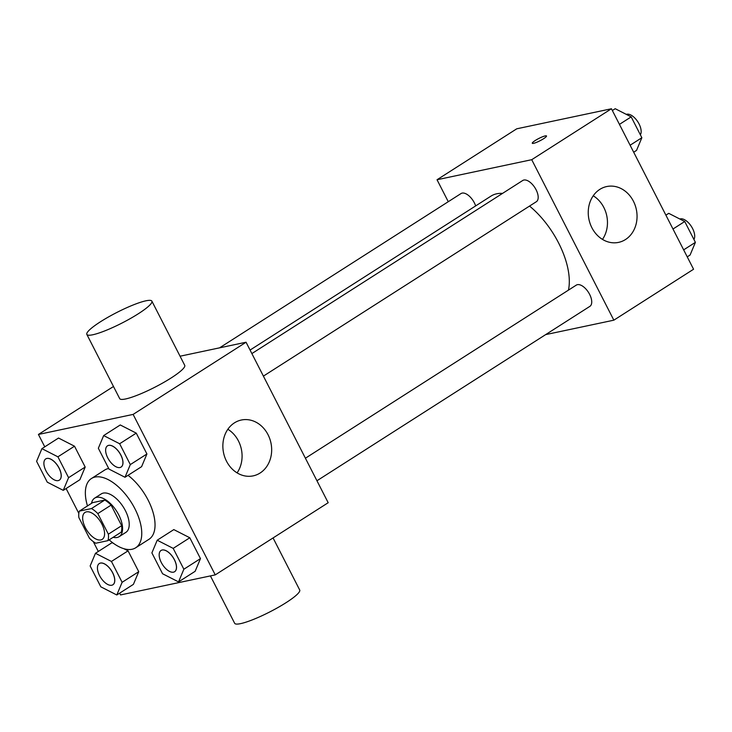 <?xml version="1.0" encoding="UTF-8"?>
<svg xmlns="http://www.w3.org/2000/svg" width="732" height="732" viewBox="0 0 732 732"><rect width="100%" height="100%" fill="white"/><g stroke="black" fill="none" stroke-linecap="round" stroke-linejoin="round"><path stroke-width="1.1" d="M100.806 539.932A15.985 8.07 57.4 0 1 86.047 528.952A15.985 8.07 57.4 0 1 85.013 512.427A15.985 8.07 57.4 0 1 100.421 521.55A15.985 8.07 57.4 0 1 102.224 539.356A15.985 8.07 57.4 0 1 100.806 539.932M108.363 534.177L97.823 513.599A21.704 10.953 57.4 0 0 91.482 508.557L79.34 511.128A21.704 10.953 57.4 0 0 78.882 517.606L89.423 538.194A21.704 10.953 57.4 0 0 95.764 543.226L107.906 540.655A21.704 10.953 57.4 0 0 108.363 534.177L121.649 525.686L111.108 505.107L97.823 513.599M121.649 525.686A21.704 10.953 57.4 0 1 121.192 532.164L107.906 540.655M111.108 505.107A21.704 10.953 57.4 0 0 104.767 500.066L92.625 502.637L79.34 511.128M113.167 537.297A22.829 11.529 -122.6 0 0 119.206 536.638A22.829 11.529 -122.6 0 0 116.626 511.192A22.829 11.529 -122.6 0 0 94.611 498.163A22.829 11.529 -122.6 0 0 91.491 503.369M94.611 498.163L101.254 493.917A22.829 11.529 57.4 0 1 123.269 506.947A22.829 11.529 57.4 0 1 125.849 532.393L119.206 536.638M104.767 500.066L91.482 508.557M87.474 505.931A41.102 20.752 57.4 0 1 91.427 478.527A41.102 20.752 57.4 0 1 131.037 501.987A41.102 20.752 57.4 0 1 135.685 547.792A41.102 20.752 57.4 0 1 132.035 549.265A41.102 20.752 57.4 0 1 109.15 539.859M91.427 478.527L104.713 470.036A41.102 20.752 57.4 0 1 108.693 468.489M128.045 475.324A41.102 20.752 57.4 0 1 152.476 510.478A41.102 20.752 57.4 0 1 148.971 539.301L135.685 547.792M63.254 490.349L79.861 479.734L85.186 467.053L74.518 446.209L58.523 438.038L41.916 448.652L36.6 461.334L47.269 482.178L63.254 490.349L68.579 477.667L57.91 456.823L41.916 448.652M124.998 477.273L141.605 466.659L146.922 453.977L136.253 433.134L120.268 424.963L103.66 435.577L98.344 448.258L109.013 469.102L124.998 477.273L130.314 464.591L119.645 443.748L103.66 435.577M119.645 593.167L120.551 594.933L215.245 574.885L133.123 414.404L38.43 434.451L44.762 446.831M66.1 488.528L78.836 513.407M93.257 541.588L98.308 551.471M116.8 594.979L133.407 584.365L138.732 571.692L128.063 550.839L123.882 548.707L128.063 550.839L111.447 561.453L95.462 553.291L90.146 565.964L100.815 586.817L116.8 594.979L122.116 582.306L111.447 561.453M112.069 542.677L113.734 543.528L112.069 542.677L95.462 553.291M178.544 581.903L195.151 571.299L200.467 558.617L189.798 537.764L173.813 529.602L157.206 540.216L151.89 552.889L162.559 573.742L178.544 581.903L183.86 569.231L173.191 548.378L157.206 540.216M113.487 386.487L38.43 434.451M215.245 574.885L328.183 502.719L246.062 342.228L180.063 356.21M246.062 342.228L133.123 414.404M260.098 473.018A28.539 24.202 -102 0 1 253.18 475.864A28.539 24.202 -102 0 1 223.589 452.962A28.539 24.202 -102 0 1 241.35 420.022A28.539 24.202 -102 0 1 269.751 438.697A28.539 24.202 -102 0 1 260.098 473.018M151.881 301.136L184.729 365.332A36.536 5.883 152.9 0 1 163.419 382.607A36.536 5.883 152.9 0 1 125.639 398.958A36.536 5.883 152.9 0 1 119.691 398.62L86.843 334.423A36.536 5.883 152.9 0 1 116.681 312.546A36.536 5.883 152.9 0 1 151.881 301.136A36.536 5.883 152.9 0 1 130.57 318.42A36.536 5.883 152.9 0 1 92.79 334.762A36.536 5.883 152.9 0 1 86.843 334.423M210.413 575.91L234.661 623.298A36.536 5.883 -27.1 0 0 269.861 611.888A36.536 5.883 -27.1 0 0 299.708 590.01L273.063 537.938M227.853 429.272A28.539 24.202 -102 0 1 237.086 472.881M250.07 350.061L491.016 196.094A63.931 32.272 57.4 0 1 502.536 193.404M529.529 206.067A63.931 32.272 57.4 0 1 568.444 290.137M316.947 480.759L589.873 306.36A12.6 6.359 -122.6 0 0 589.059 293.331A12.6 6.359 -122.6 0 0 577.42 284.666A12.6 6.359 -122.6 0 0 576.294 285.123L305.418 458.214M219.563 347.846L461.014 193.559A12.6 6.359 57.4 0 1 475.644 205.912M251.872 353.583L522.749 180.484A12.6 6.359 57.4 0 1 534.9 187.685A12.6 6.359 57.4 0 1 536.327 201.73L263.401 376.12M545.651 334.615L613.846 320.177L531.725 159.695L437.031 179.743L448.268 201.703M613.846 320.177L693.57 269.239L611.449 108.757L516.755 128.805L437.031 179.743M611.449 108.757L531.725 159.695M625.485 239.538A28.539 24.202 -102 0 1 618.558 242.383A28.539 24.202 -102 0 1 588.967 219.481A28.539 24.202 -102 0 1 606.737 186.541A28.539 24.202 -102 0 1 635.138 205.216A28.539 24.202 -102 0 1 625.485 239.538M533.582 143.335A7.988 1.29 152.9 0 1 532.283 143.262A7.988 1.29 152.9 0 1 538.807 138.476A7.988 1.29 152.9 0 1 546.511 135.978A7.988 1.29 152.9 0 1 541.854 139.757A7.988 1.29 152.9 0 1 533.582 143.335M532.283 143.262A7.988 1.29 152.9 0 1 538.816 138.485A7.988 1.29 152.9 0 1 546.511 135.987M593.24 195.792A28.539 24.202 -102 0 1 602.473 239.401M687.238 256.859L690.084 255.038L695.4 242.356L684.731 221.512L668.746 213.341L665.9 215.162M695.4 242.356L683.651 249.859M684.731 221.512L672.992 229.015M679.863 219.024A12.6 6.359 57.4 0 1 690.953 225.813A12.6 6.359 57.4 0 1 693.918 239.456M633.692 152.219L636.538 150.399L641.854 137.726L631.185 116.873L615.2 108.702L612.355 110.523M641.854 137.726L630.115 145.229M631.185 116.873L619.446 124.376M626.317 114.384A12.6 6.359 57.4 0 1 637.407 121.183A12.6 6.359 57.4 0 1 640.372 134.825M161.086 550.437L161.031 550.473A12.6 6.359 57.4 0 1 161.086 550.437A12.6 6.359 57.4 0 1 173.237 557.638A12.6 6.359 57.4 0 1 174.664 571.683A12.6 6.359 57.4 0 1 174.637 571.701A12.6 6.359 57.4 0 1 173.484 572.168A12.6 6.359 57.4 0 1 161.845 563.512A12.6 6.359 57.4 0 1 161.031 550.473A12.6 6.359 57.4 0 1 173.182 557.665A12.6 6.359 57.4 0 1 174.609 571.71L174.664 571.683M195.151 571.299L200.467 558.617L183.86 569.231M200.467 558.617L189.798 537.764L173.191 548.378M189.798 537.764L173.813 529.602M107.54 445.806L107.494 445.843A12.6 6.359 57.4 0 1 107.54 445.806A12.6 6.359 57.4 0 1 119.691 452.998A12.6 6.359 57.4 0 1 121.119 467.043A12.6 6.359 57.4 0 1 121.091 467.062L121.064 467.08A12.6 6.359 57.4 0 1 119.938 467.528A12.6 6.359 57.4 0 1 108.299 458.873A12.6 6.359 57.4 0 1 107.494 445.843A12.6 6.359 57.4 0 1 119.636 453.035A12.6 6.359 57.4 0 1 121.064 467.08M141.605 466.659L146.922 453.977L130.314 464.591M146.922 453.977L136.253 433.134L119.645 443.748M136.253 433.134L120.268 424.963M99.323 563.53A12.6 6.359 57.4 0 1 99.342 563.512A12.6 6.359 57.4 0 1 111.493 570.704A12.6 6.359 57.4 0 1 112.92 584.758A12.6 6.359 57.4 0 1 112.893 584.767L112.865 584.786A12.6 6.359 57.4 0 1 111.749 585.243A12.6 6.359 57.4 0 1 100.101 576.587A12.6 6.359 57.4 0 1 99.296 563.548A12.6 6.359 57.4 0 1 111.438 570.74A12.6 6.359 57.4 0 1 112.865 584.786M133.407 584.365L138.732 571.692L122.116 582.306M138.732 571.692L128.063 550.839M45.777 458.9A12.6 6.359 57.4 0 1 45.805 458.882A12.6 6.359 57.4 0 1 57.947 466.074A12.6 6.359 57.4 0 1 59.374 480.119A12.6 6.359 57.4 0 1 59.347 480.137A12.6 6.359 57.4 0 1 58.203 480.604A12.6 6.359 57.4 0 1 46.564 471.948A12.6 6.359 57.4 0 1 45.75 458.909A12.6 6.359 57.4 0 1 57.892 466.11A12.6 6.359 57.4 0 1 59.319 480.155L59.374 480.119M79.861 479.734L85.186 467.053L68.579 477.667M85.186 467.053L74.518 446.209L57.91 456.823M74.518 446.209L58.523 438.038"/></g></svg>
